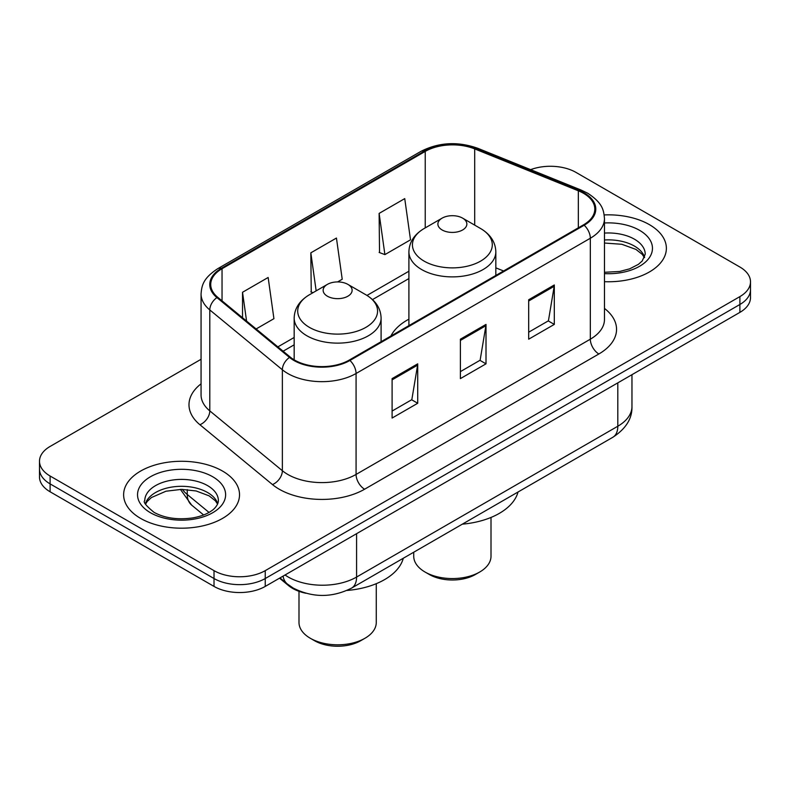 <?xml version="1.0" encoding="UTF-8"?>
<svg xmlns="http://www.w3.org/2000/svg" width="790" height="790" viewBox="0 0 790 790"><rect width="100%" height="100%" fill="white"/><g stroke="black" fill="none" stroke-linecap="round" stroke-linejoin="round"><path stroke-width="1.19" d="M408.904 319.17A63.99 36.942 0 0 0 390.892 336.036M305.799 593.241A36.221 20.915 180 0 1 288.518 585.587L279.522 578.171M201.065 359.282L50.106 446.439A36.221 20.915 0 0 0 39.5 461.222L39.5 476.992A36.221 20.915 0 0 0 50.106 491.785L214.021 586.417A36.221 20.915 0 0 0 265.243 586.417L739.894 312.376A36.221 20.915 0 0 0 750.5 297.593L750.5 289.703A36.221 20.915 0 0 1 739.894 304.486A36.221 20.915 0 0 0 750.5 289.703L750.5 281.823A36.221 20.915 0 0 0 739.894 267.03L575.979 172.398A36.221 20.915 0 0 0 530.633 169.653M39.5 461.222A36.221 20.915 0 0 0 50.106 476.015L214.021 570.647A36.221 20.915 0 0 0 265.243 570.647L265.243 578.527L739.894 304.486L265.243 578.527A36.221 20.915 0 0 1 214.021 578.527A36.221 20.915 0 0 0 265.243 578.527L265.243 586.417M50.106 476.015L50.106 483.895L214.021 578.527L50.106 483.895A36.221 20.915 0 0 1 39.5 469.112A36.221 20.915 0 0 0 50.106 483.895L50.106 491.785M649.4 224.646A57.947 33.457 0 0 0 604.202 214.929A57.947 33.457 0 0 1 649.4 224.646A57.947 33.457 0 0 1 666.375 248.307A57.947 33.457 0 0 0 649.4 224.646M222.553 471.077A57.947 33.457 0 0 0 159.402 463.829A57.947 33.457 0 0 0 123.625 494.738A57.947 33.457 0 0 0 140.6 518.398A57.947 33.457 0 0 0 203.751 525.646A57.947 33.457 0 0 0 239.528 494.738A57.947 33.457 0 0 0 222.553 471.077A57.947 33.457 0 0 0 159.402 463.829A57.947 33.457 0 0 0 123.625 494.738A57.947 33.457 0 0 0 140.6 518.398A57.947 33.457 0 0 0 203.751 525.646A57.947 33.457 0 0 0 239.528 494.738A57.947 33.457 0 0 0 222.553 471.077M583.494 193.293A38.631 22.308 180 0 1 594.811 209.064A38.631 22.308 180 0 1 583.494 224.844L349.239 360.082A38.631 22.308 180 0 1 290.276 357.11L217.714 297.277A38.631 22.308 180 0 1 210.723 284.479A38.631 22.308 180 0 1 222.039 268.709L425.227 151.404A38.631 22.308 180 0 1 474.701 148.905L578.339 190.795A38.631 22.308 180 0 1 583.494 193.293M584.175 192.898A39.599 22.861 0 0 0 578.892 190.341L475.254 148.441A39.599 22.861 0 0 0 424.536 151.008L221.358 268.314A39.599 22.861 0 0 0 216.924 297.593L289.486 357.426A39.599 22.861 0 0 0 349.921 360.477L584.175 225.239A39.599 22.861 0 0 0 584.175 192.898M392.097 378.617L392.097 418.048L417.713 403.265L417.713 363.834L392.097 378.617M392.097 411.057L411.827 399.661L417.604 365.138A9.658 5.579 -120 0 0 417.713 363.834M411.649 399.76L417.713 403.265M528.688 299.756L528.688 339.187L554.304 324.404L554.304 284.973L528.688 299.756M528.688 332.195L548.418 320.809L554.195 286.286A9.658 5.579 -120 0 0 554.304 284.973M548.24 320.908L554.304 324.404M460.392 339.187L460.392 378.617L486.008 363.834L486.008 324.404L460.392 339.187M460.392 371.626L480.123 360.23L485.899 325.707A9.658 5.579 -120 0 0 486.008 324.404M479.945 360.339L486.008 363.834M604.469 281.684A57.947 33.457 0 0 0 666.375 248.307A57.947 33.457 0 0 1 604.469 281.684M265.243 570.647L739.894 296.606A36.221 20.915 0 0 0 750.5 281.823M379.121 213.409L384.898 254.607L410.514 239.814L404.737 198.616L379.121 213.409L379.536 252.603M256.128 328.956L273.923 318.676L268.146 277.478L242.53 292.27L242.53 317.738M337.577 281.931L342.218 279.245L336.441 238.047L310.825 252.84L311.24 292.033M312.998 292.685L310.825 291.875M310.825 252.84L316.158 290.858M384.898 254.607L379.121 252.445M242.53 292.27L246.569 321.066M413.733 552.22L413.733 556.249A38.631 22.308 0 0 0 425.05 572.029L429.316 574.488A32.597 18.822 0 0 0 475.422 574.488L479.688 572.029A38.631 22.308 0 0 0 491.005 556.249L491.005 517.44M429.316 574.488L425.05 572.029A38.631 22.308 0 0 0 479.688 572.029M442.124 229.969A14.487 8.364 0 0 0 462.614 229.969A14.487 8.364 0 0 0 462.614 218.139L480.597 228.527A39.925 23.048 0 0 1 480.597 261.125A39.925 23.048 0 0 1 424.131 261.125A39.925 23.048 0 0 1 424.131 228.527C414.306 234.363 409.23 242.115 408.904 251.793A43.46 25.092 0 0 0 421.633 269.538A43.46 25.092 0 0 0 469.003 274.979A43.46 25.092 0 0 0 495.834 251.793C495.508 242.115 490.432 234.363 480.597 228.527L462.614 218.139A14.487 8.364 0 0 0 442.124 218.139A14.487 8.364 0 0 0 442.124 229.969M462.328 524.165A66.4 38.335 0 0 0 518.023 492.012M298.995 591.335L298.995 622.5A38.631 22.308 0 0 0 310.312 638.271L314.578 640.73A32.597 18.822 0 0 0 360.684 640.73L364.95 638.271A38.631 22.308 0 0 0 376.267 622.5L376.267 583.692M314.578 640.73L310.312 638.271A38.631 22.308 0 0 0 364.95 638.271M327.386 296.21A14.487 8.364 0 0 0 347.876 296.21A14.487 8.364 0 0 0 347.876 284.38L365.869 294.769A39.925 23.048 0 0 1 365.869 327.366A39.925 23.048 0 0 1 309.404 327.366A39.925 23.048 0 0 1 309.404 294.769C299.568 300.605 294.492 308.357 294.166 318.034A43.46 25.092 0 0 0 306.895 335.78A43.46 25.092 0 0 0 354.266 341.221A43.46 25.092 0 0 0 381.096 318.034C380.77 308.357 375.694 300.605 365.869 294.769L347.876 284.38A14.487 8.364 0 0 0 327.386 284.38A14.487 8.364 0 0 0 327.386 296.21M346.928 590.466A66.4 38.335 0 0 0 403.285 558.254M288.518 584.926L288.518 585.587M285.042 574.982A48.289 27.877 0 0 0 288.291 577.056A48.289 27.877 0 0 0 356.586 577.056L617.81 426.235A48.289 27.877 0 0 0 631.961 406.514C632.316 418.503 625.927 428.753 612.813 437.285L351.58 588.106A24.144 13.944 60 0 0 356.586 577.056L356.586 533.675M617.81 382.854L617.81 426.235A24.144 13.944 60 0 1 612.813 437.285M283.087 576.107A24.144 16.146 129.5 0 0 287.293 583.958L279.966 577.915M739.894 312.376L739.894 296.606M214.021 586.417L214.021 570.647M182.352 489.375A48.289 27.877 0 0 0 187.25 494.481L187.25 489.603M203.623 514.971L191.664 505.116A24.144 16.146 129.5 0 1 187.25 494.481L209.004 512.414M604.469 308.416A60.366 34.849 180 0 1 598.86 353.979L364.605 489.217A12.077 6.972 60 0 1 356.073 474.435L590.327 339.187A48.289 27.877 0 0 0 604.469 319.476L604.469 218.534A48.289 27.877 180 0 1 590.327 238.244A12.077 6.972 -120 0 0 584.175 225.239M364.605 489.217A60.366 34.849 180 0 1 279.235 489.217A60.366 34.849 180 0 1 272.471 484.566L199.91 424.734A60.366 34.849 180 0 1 201.065 383.831M287.777 474.435A48.289 27.877 0 0 0 356.073 474.435L356.073 373.492A48.289 27.877 180 0 1 282.366 369.769L209.794 309.937A48.289 27.877 180 0 1 201.065 293.939L201.065 394.882A48.289 27.877 0 0 0 209.794 410.879L282.366 470.712A48.289 27.877 0 0 0 287.777 474.435M604.469 218.534C603.688 210.239 602.918 203.326 587.829 193.293L581.48 190.212A12.077 5.658 112 0 0 578.892 190.341M581.48 190.212L477.841 148.313C457.844 141.232 438.855 142.259 420.892 151.394A12.077 6.972 60 0 1 424.536 151.008M221.358 268.314A12.077 6.972 -120 0 0 217.714 268.699C203.07 278.297 201.736 285.526 201.065 293.939M216.924 297.593A12.077 8.078 129.5 0 0 209.794 309.937L209.794 410.879A12.077 8.078 -50.5 0 1 199.91 424.734M477.841 148.313A12.077 5.658 112 0 0 475.254 148.441M289.486 357.426A12.077 8.078 129.5 0 0 282.366 369.769L282.366 470.712A12.077 8.078 -50.5 0 1 272.471 484.566M349.921 360.477A12.077 6.972 60 0 1 356.073 373.492L590.327 238.244L590.327 339.187A12.077 6.972 60 0 0 598.86 353.979M222.039 268.709L222.039 300.842M578.339 190.795L578.339 227.816M474.701 148.905L474.701 225.12M503.576 270.98L495.834 267.85M425.227 151.404L425.227 227.895M408.904 271.227L366.975 295.43M294.166 337.468L277.873 346.879M460.392 340.441L485.899 325.707M528.688 301.01L554.195 286.286M392.097 379.872L417.604 365.138M644.61 257.254A36.794 21.241 0 0 0 634.439 246.095A36.794 21.241 0 0 0 604.469 239.992M604.469 272.283L619.666 271.464L629.669 268.837L638.399 264.354L642.211 260.996L645.223 254.212A36.794 21.241 0 0 0 634.439 239.192A36.794 21.241 0 0 0 604.469 233.09M604.469 273.626A44.043 25.428 0 0 0 648.313 259.081A44.043 25.428 0 0 0 639.564 230.325A44.043 25.428 0 0 0 604.469 222.978M217.764 503.694A36.794 21.241 0 0 0 207.602 492.535A36.794 21.241 0 0 0 170.66 487.262A36.794 21.241 0 0 0 145.39 503.694M207.602 485.633A36.794 21.241 0 0 0 167.49 481.021A36.794 21.241 0 0 0 144.777 500.653C142.852 501.788 145.943 505.699 154.06 512.364C164.675 518.161 177.592 520.008 192.819 517.904C200.739 516.443 206.99 514.073 211.552 510.794C213.764 509.55 218.326 505.057 218.376 500.653A36.794 21.241 0 0 0 207.602 485.633M150.436 512.72A44.043 25.428 0 0 0 212.717 512.72A44.043 25.428 0 0 0 212.717 476.755A44.043 25.428 0 0 0 150.436 476.755A44.043 25.428 0 0 0 150.436 512.72M351.58 588.106C332.156 597.872 312.722 597.872 293.288 588.106L287.293 583.958M631.961 406.514L631.961 374.687M191.664 505.116L180.406 489.385M420.892 151.394L217.714 268.699M408.904 278.574L372.485 299.598M294.166 344.815L283.116 351.204M644.433 257.668L642.211 254.331L635.94 249.413L621.829 244.278L604.469 243.044M495.834 275.453L495.834 251.793M408.904 325.638L408.904 251.793M442.124 218.139L424.131 228.527M381.096 341.695L381.096 318.034M294.166 359.825L294.166 318.034M327.386 284.38L309.404 294.769M217.586 504.109L215.364 500.771L209.093 495.844L196.147 490.965L181.542 489.375L165.979 491.212L151.443 497.532L147.246 501.433L145.567 504.109"/></g></svg>
